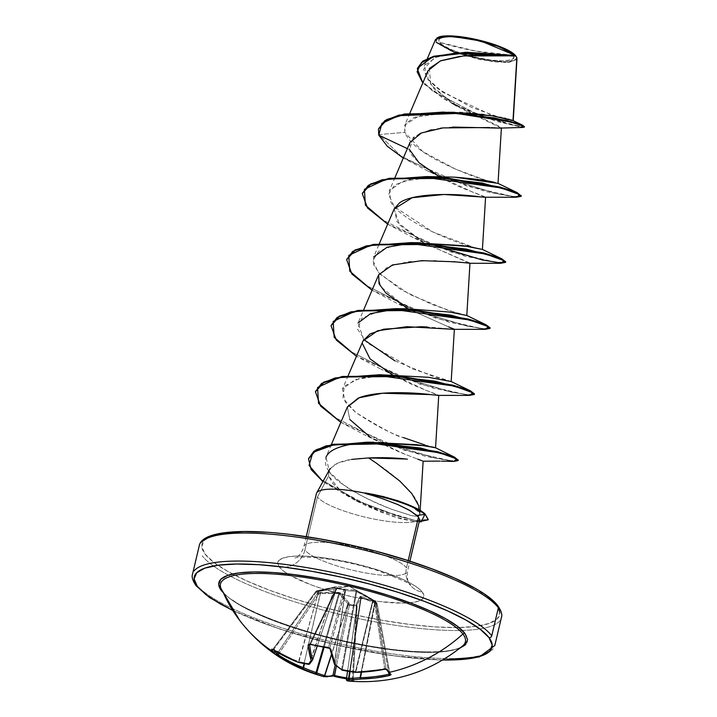 <?xml version="1.0" encoding="UTF-8"?>
<svg xmlns="http://www.w3.org/2000/svg" width="717" height="717" viewBox="0 0 717 717"><rect width="100%" height="100%" fill="white"/><g stroke="black" fill="none" stroke-linecap="round" stroke-linejoin="round"><path stroke-width="0.54" stroke-dasharray="3.58 2.69" d="M274.002 650.31A154.119 48.595 -56.9 0 1 273.204 648.912A1.165 1.084 152.3 0 1 272.487 649.387A1.165 1.084 -27.7 0 0 273.204 648.912A154.119 48.595 123.1 0 0 274.002 650.31M309.61 644.493L310.586 644.054A154.119 121.316 -9.3 0 0 319.522 645.865L319.208 646.304L319.522 645.865A154.119 121.316 -9.3 0 0 328.628 647.218L328.368 647.666L328.628 647.218A154.119 121.316 170.7 0 1 319.522 645.865A154.119 121.316 170.7 0 1 310.586 644.054L336.882 588.603L343.703 589.804L328.628 647.218L329.865 648.051L345.316 590.485L334.31 663.548A154.119 35.492 -85 0 1 329.865 648.051L329.865 648.051A1.165 0.914 -12.4 0 0 329.856 648.41A1.165 0.914 167.6 0 1 329.865 648.051A154.119 35.492 95 0 0 334.31 663.548L345.316 590.485L356.017 591.301L341.642 669.176A153.805 87.797 -92.1 0 1 334.489 663.682L345.531 590.315L334.31 663.548A1.165 1.022 -20.8 0 0 334.355 664.067M357.469 604.117L360.75 597.557A1.165 1.075 30.7 0 0 360.176 596.436A1.165 1.075 -149.3 0 1 360.75 597.557L361.225 597.494A1.165 0.708 105.3 0 0 361.144 596.311A1.165 0.708 -74.7 0 1 361.225 597.494L350.066 671.659L361.225 597.494L374.632 603.033A1.165 0.708 116.1 0 0 374.606 601.814A1.165 0.708 -63.9 0 1 374.632 603.033L374.982 603.391L375.358 602.226L361.556 672.214L374.982 603.391L376.264 604.153L377.142 603.705A1.165 1.093 -31 0 0 376.64 602.979L376.264 604.153L388.623 672.618L376.264 604.153L374.632 603.033L361.144 672.232L374.632 603.033L361.225 597.494L360.75 597.557L349.618 671.596L360.75 597.557L356.914 605.345A1.165 0.995 24.5 0 0 356.152 604.216A1.165 0.995 -155.5 0 1 356.914 605.345L346.401 679.519A154.119 35.492 95 0 0 353.203 678.882A1.165 1.12 -115.9 0 0 354.27 680.128L352.63 679.626L354.27 680.128A155.284 35.76 -85 0 1 349.251 681.15L354.27 680.128A1.165 1.12 64.1 0 1 353.203 678.882L352.397 678.614L356.277 606.412L357.129 606.609L353.203 678.882A154.119 35.492 -85 0 1 346.401 679.519L356.869 605.748L353.203 678.882L352.397 678.614A154.119 147.2 66.5 0 1 346.607 677.852A154.119 147.2 -113.5 0 0 352.397 678.614L356.277 606.412L349.457 605.211L349.421 604.413A1.165 0.95 -8.4 0 0 348.059 605.058L335.18 664.955L348.059 605.058L347.844 603.75L331.362 654.63L347.844 603.75L343.802 598.525L338.756 593.551L323.394 646.985L338.756 593.551L320.66 593.551L320.723 592.35L304.053 663.61L320.149 593.757L319.764 592.457L338.953 592.412L340.441 592.977L349.036 602.961L349.421 604.413L356.331 605.623L356.152 604.216L360.176 596.436L361.144 596.311L376.64 602.979L360.526 596.248L356.152 604.216L356.313 606.421L356.331 605.623L349.421 604.413L349.43 605.211L348.059 605.058L349.421 604.413L349.036 602.961L339.813 592.609L318.267 592.726L317.586 591.686L349.242 586.237L375.896 601.93L349.242 586.237L317.586 591.686L316.806 590.799L336.354 586.82L337.68 587.967L337.115 588.164L356.161 590.485L375.188 601.061L377.142 603.705L389.779 673.747A154.119 22.711 -102.2 0 1 385.979 668.728L375.188 601.061L377.133 603.705L376.264 604.153L376.64 602.979L376.963 603.929M320.66 593.551L318.644 594.034L317.461 593.219L277.873 652.631L317.461 593.219L316.027 591.319L273.204 648.912L273.903 649.136L316.735 591.516L318.742 591.032L298.568 661.576A154.119 141.832 152.5 0 1 273.903 649.136L316.735 591.516L334.749 587.564L309.35 663.655A153.805 115.858 126.5 0 1 298.971 661.63L318.742 591.032L334.749 587.564L336.47 588.72L317.272 645.954L336.372 588.917A1.165 1.111 76.8 0 1 337.169 588.074L336.461 588.774L317.317 645.954L336.47 588.72L312.666 659.846A153.805 16.903 109.9 0 1 309.825 663.592L334.749 587.564A1.165 1.156 -102.9 0 1 335.771 586.802L336.354 586.82M221.006 588.532A125.816 27.605 -166.7 0 0 222.969 591.848A125.816 27.605 -166.7 0 0 341.946 641.034A125.816 27.605 -166.7 0 0 462.483 646.044M352.63 679.626L346.472 678.802A155.284 148.311 -113.5 0 0 352.63 679.626L352.397 678.614L352.63 679.626M334.355 676.409L332.052 676.104L327.328 677.027L323.367 676.543M232.64 610.328L261.75 622.598L287.678 631.534L315.731 639.716L344.841 646.833L373.889 652.613L401.753 656.835L427.368 659.326L442.712 659.99A152.954 33.565 13.3 0 1 296.856 634.366A152.954 33.565 13.3 0 1 197.3 586.381M195.598 583.781A155.284 34.075 -166.7 0 0 347.664 645.65A155.284 34.075 -166.7 0 0 493.188 648.751A155.284 34.075 13.3 0 1 347.664 645.65A155.284 34.075 13.3 0 1 195.598 583.781M512.996 55.245L475.747 51.068L439.584 42.348C441.932 47.259 466.713 56.383 484.029 59.009C502.052 62.585 518.508 60.721 512.996 55.245A38.494 8.452 -166.7 0 0 468.551 38.575A38.494 8.452 -166.7 0 0 439.584 42.348A310.578 292.859 -37.1 0 0 475.747 51.068A310.578 292.859 -37.1 0 0 512.996 55.245L513.802 57.118L513.166 58.66L511.104 59.834L503.119 60.873L491.037 60.076L476.715 57.557L462.331 53.703L450.07 49.106L441.797 44.463L439.584 42.348L438.777 40.475L439.413 38.924L444.863 37.006L455.098 36.89L468.551 38.575L483.186 41.819L496.773 46.13L507.242 50.844L512.996 55.245M516.742 59.556L509.285 62.352L493.475 61.814L455.286 52.78M435.569 39.39L436.268 42.339L436.949 41.882A41.254 9.052 -166.7 0 0 483.867 59.619A41.254 9.052 -166.7 0 0 515.899 56.096M212.465 535.716L204.309 540.358L201.773 546.524L204.963 553.945A152.954 33.565 -166.7 0 0 381.561 620.178A152.954 33.565 -166.7 0 0 496.666 605.202A152.954 33.565 -166.7 0 0 320.078 538.978A152.954 33.565 -166.7 0 0 204.963 553.945L213.765 562.361L227.836 571.44L246.621 580.824L269.422 590.163L295.341 599.098L323.403 607.281L352.513 614.397L381.561 620.178L409.416 624.39L435.031 626.891L457.41 627.572L475.685 626.407L489.164 623.44L497.329 618.789L499.866 612.632M499.812 620.734A155.284 34.075 13.3 0 1 354.288 617.642A155.284 34.075 13.3 0 1 202.221 555.774A155.284 34.075 -166.7 0 0 354.288 617.642A155.284 34.075 -166.7 0 0 499.812 620.734M329.399 469.653L328.601 475.918L317.452 496.935L304.904 550.011A53.273 11.687 13.3 0 0 357.066 571.234A53.273 11.687 13.3 0 0 406.987 572.291A53.273 11.687 13.3 0 1 357.066 571.234A53.273 11.687 13.3 0 1 304.904 550.011A21.743 20.497 142.9 0 1 279.289 567.004A75.007 16.455 -166.7 0 0 365.894 599.484A75.007 16.455 -166.7 0 0 422.34 592.143A21.743 20.497 142.9 0 1 409.846 584.57A21.743 20.497 142.9 0 1 406.494 567.855L408.206 560.595L406.494 567.855A53.273 11.687 13.3 0 0 354.332 546.632A53.273 11.687 13.3 0 0 304.411 545.574A53.273 11.687 13.3 0 1 354.332 546.632A53.273 11.687 13.3 0 1 406.494 567.855A21.743 20.497 -37.1 0 0 409.846 584.57A21.743 20.497 -37.1 0 0 422.34 592.143A75.007 16.455 -166.7 0 0 335.744 559.663A75.007 16.455 -166.7 0 0 279.289 567.004A21.743 20.497 -37.1 0 0 304.904 550.011L317.452 496.935A53.273 11.687 -166.7 0 0 362.184 516.41A53.273 11.687 -166.7 0 0 415.17 521.519L419.669 519.879M398.491 500.968L410.814 506.103L418.952 512.063L418.88 509.67L419.848 514.896L418.755 505.79L419.848 514.896C419.364 516.33 416.586 516.572 411.504 515.64L391.885 509.348C368.717 499.991 352.486 491.728 343.183 484.567L329.712 472.306L325.957 457.15M419.956 512.081L419.848 514.896L418.952 512.063L417.375 510.45L425.011 513.892L403.187 502.689M351.563 459.4L338.074 462.94L330.098 468.559M419.705 519.511L418.504 517.065M513.112 56.007L515.245 56.051M511.015 55.908L509.886 55.845M428.013 70.723L427.959 79.336L434.242 88.98L460.341 108.124L501.04 128.02M497.795 128.065L496.702 128.002M491.414 127.662L489.603 127.536M410.007 142.378L409.559 149.683C409.425 154.065 416.514 161.37 430.818 171.596C444.146 179.653 455.976 185.649 466.31 189.575L485.454 196.996L480.103 196.754M479.637 196.7L477.845 196.494M394.26 208.737L397.03 221.822L424.24 243.063L468.999 262.646M469.232 262.745L469.967 263.273M408.063 308.794L448.663 326.925L407.955 308.74L380.503 286.504L378.397 275.453L387.879 266.724L408.161 261.696L434.323 260.603L469.671 263.282L423.568 242.687L399.566 224.959L394.171 208.943M454.354 329.327L427.269 326.979M392.459 374.848L411.827 384.473L438.544 395.39M347.413 406.897L349.627 419.167L369.461 436.51C381.659 443.877 393.463 449.774 404.881 454.211L417.751 459.149L404.881 454.211L376.73 440.838L369.461 436.51M422.25 460.825L423.138 461.219M405.571 458.997L407.39 459.185M419.678 519.807L415.17 521.519L393.23 516.563L363.161 504.311L339.975 490.177L328.601 475.918L332.625 483.33L341.041 491.145L352.836 498.862L366.71 506.005L381.238 512.171L401.144 518.956L415.17 521.519A53.273 11.687 13.3 0 1 362.184 516.41A53.273 11.687 13.3 0 1 317.452 496.935L328.601 475.918C328.054 464.652 341.391 458.665 368.628 457.939C389.197 471.284 414.05 490.123 418.755 505.79M370.752 442.326L360.714 442.998L370.761 442.326M435.094 447.65L424.679 444.89L403.528 437.63C398.007 437.074 382.027 428.649 355.587 412.356L345.227 402.094L342.457 389.035L355.067 379.625L385.343 374.973L359.826 378.182L344.321 386.105L342.905 398.096L355.587 412.356C374.857 425.181 390.837 433.597 403.528 437.63M451.181 381.534L435.183 377.259L394.897 360.848M363.707 339.526L358.07 322.982L363.779 309.619M395.139 309.215L400.946 308.919M466.794 315.48L447.928 310.264L409.649 294.364L379.956 274.154L373.665 264.824L373.682 256.928L379.392 243.565M410.769 243.162L416.586 242.866L394.126 245.348L378.549 251.335L372.912 260.594L378.182 272.191L400.911 289.614L431.939 304.411L457.67 313.302L466.74 315.453L448.322 311.832L407.489 308.803M436.321 176.714L412.06 178.838L394.861 184.816L388.533 194.45L394.287 206.693L432.916 232.048L473.955 247.437C454.211 242.516 401.036 220.899 390.935 202.212L389.295 190.874L402.721 181.186L435.793 176.723M489.729 181.428L484.934 180.012C471.356 176.113 455.465 169.562 437.262 160.366C419.463 150.946 408.636 141.616 404.773 132.376L404.773 125.143L419.176 115.661L447.596 112.282M454.748 112.309L459.328 112.444M462.456 112.587L466.301 112.82M469.94 113.089L474.511 113.492M477.074 113.761L481.197 114.227M484.047 114.586L488.519 115.213M490.455 115.509L494.192 116.118M496.343 116.504L499.937 117.185M501.255 117.454L504.418 118.135M505.817 118.457L508.434 119.112M509.088 119.291L510.907 119.82M511.624 120.062L512.987 120.599L511.23 120.608L502.716 118.52L471.401 107.299L437.863 88.774L427.224 78.646L423.577 69.244L434.708 57.485L462.976 52.466L515.254 55.415L461.811 52.529L437.424 56.509L424.527 65.381L426.839 78.126L442.998 92.385L491.557 115.043L508.514 120.035L512.987 120.599M437.639 37.562L436.985 37.947L436.268 42.339L452.033 51.552L480.112 59.654L506.202 62.531L516.984 58.704M487.856 54.958L485.275 54.949M475.971 55.092L472.772 55.236M463.756 55.908L460.314 56.302M429.259 68.509L430.899 84.884L452.122 103.212M452.364 103.642L422.797 82.939L444.576 99.403L475.855 114.182L522.881 127.438L495.68 121.182L452.364 103.642L499.919 126.721L500.502 128.092L499.346 128.11M452.768 127.052L443.214 127.886M440.337 128.253L431.517 129.84M429.107 130.431L421.533 132.914M419.732 133.712L414.032 137.234M413.162 138.005L409.559 149.683L407.337 148.634L409.559 149.683M378.513 128.827L378.899 134.59L378.576 128.549M524.45 126.542L520.515 126.694L509.975 124.606L476.016 113.644L432.745 91.104L420.368 79.13L417.402 68.527M417.464 68.249L420.198 78.879L432.503 90.925L476.016 113.644L508.344 124.193L524.172 126.766M497.974 183.346L486.619 180.532L455.976 169.329L422.698 151.556L404.773 132.376L378.899 134.59L400.946 155.983L442.577 176.714L400.946 155.983L378.899 134.59L404.773 132.376L405.544 123.709L414.507 117.256L450.67 112.264M487.874 596.786L473.803 587.716M378.235 551.875L349.125 544.759M292.213 534.757L266.607 532.256M498.369 607.801L496.666 605.202M279.289 567.004L277.73 563.365L278.967 560.344L282.973 558.068L289.587 556.607L298.55 556.042L309.52 556.374L322.076 557.593L349.986 562.495L378.02 570.006L401.914 578.96L411.128 583.566L418.029 588.021L422.34 592.143L423.908 595.782L422.672 598.803L418.665 601.088L412.051 602.54L403.088 603.114L379.553 601.554L351.653 596.652L323.618 589.15L310.9 584.767L290.51 575.581L283.609 571.135L279.289 567.004M423.093 461.148L417.751 459.149M349.878 419.544L347.315 407.131M430.245 394.574L438.445 395.39L436.348 394.198L426.212 390.415L381.023 369.201L433.525 388.264L469.429 395.399L420.27 384.276L356.448 356.259L381.023 369.201M454.058 329.336L448.663 326.925M485.292 197.229L471.938 191.824L427.87 171.04L441.036 176.696L486.314 191.708L516.276 197.238M516.249 197.238L467.117 186.115L403.295 158.099L427.87 171.04M387.682 224.152L412.257 237.094L464.759 256.157L500.663 263.291L451.504 252.169L387.682 224.152M485.024 329.345L435.882 318.223L372.06 290.206L396.635 303.148L449.147 322.211L485.042 329.345M340.835 422.313L365.41 435.255L381.776 442.183L425.226 456.272L453.816 461.443L404.657 450.33L340.835 422.313M419.239 521.68L372.643 507.824L322.892 481.546L354.368 499.973L391.724 514.672L421.184 521.833M442.577 176.714L495.94 193.465L513.632 196.503L521.187 196.019L513.632 196.503L495.94 193.465L442.577 176.714M362.345 193.339L365.975 205.304L380.548 218.802L431.607 244.587L380.548 218.802L365.975 205.304L362.345 193.339M346.786 259.115L350.066 270.945L364.191 284.317L414.516 310.067L467.143 326.101L483.823 328.718L490.105 327.866L483.858 328.727L467.278 326.127L414.883 310.21L364.559 284.586L350.263 271.232L346.732 259.384M331.173 325.159L334.445 336.999L348.579 350.371L398.903 376.12L451.531 392.154L468.21 394.771L474.493 393.92L468.246 394.771L451.656 392.181L399.27 376.255L348.946 350.64L334.651 337.286L331.111 325.437M315.561 391.213L318.841 403.053L332.993 416.443L383.371 442.201L435.04 458.011L451.827 460.771L458.253 460.036M428.237 519.52L415.717 520.614L399.297 516.455L357.926 501.004L321.126 479.485L310.936 468.497L308.588 458.602L310.954 468.533L321.216 479.556L358.195 501.129L399.647 516.563L416.066 520.667L428.327 519.26M405.096 308.821L379.203 311.259L361.888 318.178L357.559 329.193L367.05 342.825L412.589 368.95L451.127 381.507L431.795 377.751L389.483 374.874M424.679 444.89L431.509 446.781M433.964 447.354L434.529 447.507M360.714 442.998C310.327 447.551 322.847 471.714 343.183 484.567C358.285 494.703 374.525 502.967 391.885 509.348L411.504 515.64C416.604 516.572 419.382 516.33 419.848 514.896M458.109 460.287L450.688 460.664L433.767 457.733L383.371 442.201L333.235 416.622L319.011 403.304L315.498 391.491M373.736 495.877L381.901 498.485M373.638 494.434L365.15 492.92M437.325 37.759L436.088 39.883L436.949 41.882L443.115 46.596L461.327 54.062L476.742 58.185L492.095 60.882L505.037 61.743L509.966 61.429L513.605 60.622L515.81 59.368L516.491 57.71L515.631 55.711M222.62 592.117L228.732 597.637L240.473 605.22L256.157 613.053L275.194 620.85L296.838 628.307L320.257 635.137L344.563 641.079L368.816 645.909L392.074 649.432L413.458 651.511L432.136 652.085L447.399 651.108L459.83 648.195M239.774 620.528A155.284 146.429 -37.1 0 1 222.969 591.848A125.816 27.605 -166.7 0 0 334.364 639.268A125.816 27.605 -166.7 0 0 458.208 648.446M464.921 633.407A127.698 28.026 13.3 0 1 368.816 645.909A127.698 28.026 13.3 0 1 221.383 590.62M318.644 594.034L279.119 653.348L318.644 594.034L318.267 592.726L319.764 592.457L320.149 593.757L318.644 594.034L317.461 593.219L318.267 592.726L318.644 594.034M356.914 605.345L356.869 605.748A1.165 0.932 -13.7 0 0 356.116 604.727A1.165 0.932 166.3 0 1 356.869 605.748L357.093 606.645A1.165 0.932 -13.7 0 0 356.331 605.623A1.165 0.932 166.3 0 1 357.093 606.645L356.313 606.421L356.331 605.623L356.277 606.412L349.43 605.211L349.421 604.413L349.457 605.211L348.059 605.058L347.924 604.18A1.165 0.95 171.6 0 1 349.287 603.526A1.165 0.95 -8.4 0 0 347.924 604.18L331.46 654.997L347.844 603.75A1.165 0.798 143.3 0 1 349.036 602.961A1.165 0.798 -36.7 0 0 347.844 603.75L339.482 593.819A1.165 0.86 132.7 0 1 340.441 592.977A1.165 0.86 -47.3 0 0 339.482 593.819L324.165 647.101L339.482 593.819L338.756 593.551L338.953 592.412L338.756 593.551L323.25 593.425M349.457 605.211L336.398 665.959L349.457 605.211M310.586 644.054L336.882 588.603L343.703 589.804L344.949 590.611A1.165 0.681 -165.3 0 0 343.703 589.804L328.628 647.218L329.865 648.051L344.949 590.611L356.017 591.301L356.743 591.579L342.368 669.454L341.642 669.176L356.017 591.301L372.723 600.514L355.489 671.56L372.723 600.514L374.364 601.644L384.644 668.594A154.119 141.832 152.5 0 1 355.928 671.65L373.1 600.909L374.364 601.644L384.644 668.594L385.979 668.728L375.69 601.787L374.364 601.644L375.69 601.787L377.133 603.705L389.797 673.792L388.919 674.24L389.779 673.747A1.165 1.12 -42.7 0 0 390.057 674.303L376.981 603.302A1.165 1.075 146.5 0 1 377.133 603.705L377.142 603.705A1.165 1.075 -33.5 0 0 376.64 602.979A1.165 1.075 146.5 0 1 376.981 603.302L375.439 601.267A1.165 1.111 138.1 0 1 375.699 601.805A1.165 1.102 -43.8 0 0 375.188 601.061A1.165 1.111 138.1 0 1 375.439 601.267L374.364 601.644L375.188 601.061L373.889 600.299L373.1 600.909L355.489 671.56A153.805 145.219 -143 0 1 342.368 669.454L356.743 591.579L370.483 599.125M336.47 588.72L336.47 588.72A1.165 1.156 -34.8 0 1 337.68 587.967A1.165 1.156 145.2 0 0 336.47 588.72L309.636 644.431L335.915 589.024A1.165 1.111 76.7 0 1 337.115 588.164L337.68 587.967L335.771 586.802L334.803 586.927L316.806 590.799L318.267 592.726A1.165 1.093 -28.7 0 0 317.461 593.219L316.027 591.319L273.204 648.912L273.903 649.136A154.119 141.832 -27.5 0 0 298.568 661.576L298.971 661.63A153.805 115.858 -53.5 0 0 309.35 663.655L309.825 663.592A153.805 16.903 -70.1 0 0 312.666 659.846L312.684 659.792M376.64 602.979L375.188 601.061L373.109 599.833L372.723 600.514L373.109 599.833L363.268 593.981L356.985 590.826L356.743 591.579L356.985 590.826L355.498 590.261A1.165 0.941 104.9 0 1 356.017 591.301A1.165 0.941 -75.1 0 0 355.498 590.261L344.796 589.213A1.165 0.959 90.4 0 1 345.531 590.315A1.165 0.959 -89.6 0 0 344.796 589.213L344.402 589.249A1.165 1.129 71.5 0 1 345.316 590.485A1.165 1.129 -108.5 0 0 344.402 589.249L344.026 589.374A1.165 1.129 71.5 0 1 344.949 590.611L344.026 589.374L343.703 589.804L344.026 589.374L337.115 588.164L336.882 588.603A1.165 0.627 -154.6 0 0 335.95 588.8A1.165 0.627 -154.6 0 0 335.915 589.024L337.187 588.074A1.165 1.111 76.8 0 1 337.573 588.057A1.165 1.111 -103.2 0 0 336.372 588.917L336.156 588.621M316.735 591.516L316.027 591.319A1.165 1.102 133.6 0 1 316.806 590.799L316.027 591.319L316.735 591.516L316.806 590.799M347.153 680.711A1.165 1.129 108 0 1 346.401 679.519L346.374 679.447M318.258 591.265L318.285 590.521L318.258 591.265M318.742 591.032A1.165 0.556 -105.2 0 1 319.056 590.36A1.165 0.556 -105.2 0 1 319.217 590.369A1.165 0.556 74.8 0 0 319.056 590.36A1.165 0.556 74.8 0 0 318.742 591.032M334.274 587.626A1.165 0.627 -96.6 0 1 334.758 586.927A1.165 0.627 -96.6 0 1 334.803 586.927A1.165 0.627 83.4 0 0 334.758 586.927A1.165 0.627 83.4 0 0 334.274 587.626M347.539 671.255L356.976 606.528M372.723 600.514L373.1 600.909L373.889 600.299L349.242 586.237L335.771 586.802A1.165 1.156 77.1 0 0 334.749 587.564M337.115 588.164L335.915 589.024M308.785 664.327A1.165 0.708 98 0 0 309.35 663.655A1.165 0.708 -82 0 1 308.588 664.354M298.308 662.302A1.165 0.735 104.1 0 0 298.971 661.63L297.94 662.257M273.141 649.745L273.903 649.136L273.069 649.719M273.204 648.912L273.903 649.136L273.204 648.912M334.31 663.548L334.489 663.682A1.165 0.842 -49.3 0 0 334.552 664.363M334.678 664.525A1.165 0.842 130.7 0 1 334.489 663.682A153.805 87.797 87.9 0 0 341.642 669.176A1.165 0.878 -55.7 0 0 341.928 670.099A1.165 0.878 124.3 0 1 341.642 669.176L342.314 670.135M342.359 670.287L342.368 669.454A153.805 145.219 37 0 0 355.489 671.56L355.524 672.331L355.928 671.65A154.119 141.832 -27.5 0 0 384.644 668.594L384.662 669.337M323.788 676.669A155.284 41.703 105 0 0 331.63 676.158A1.165 1.102 -109.2 0 0 332.258 676.131A1.165 1.102 70.8 0 1 331.63 676.158L332.321 676.104M384.697 669.248L384.644 668.594L385.979 668.728A1.165 1.075 -33.1 0 0 386.284 669.311A1.165 1.075 146.9 0 1 385.979 668.728A154.119 22.711 77.8 0 0 389.779 673.747M353.203 678.882L352.397 678.614L353.203 678.882M346.401 679.411L346.571 680.245M221.096 588.738L222.718 591.426C232.577 607.344 302.897 634.742 367.238 645.569C415.197 654.684 456.218 653.187 462.707 645.856M232.756 610.499L279.334 628.89L335.395 644.726L392.629 655.67L442.541 660.088M515.881 56.06L516.213 56.571M306.231 536.639L303.856 546.677C301.31 554.725 297.421 556.5 297.68 556.419L295.037 557.943C294.194 558.283 296.605 556.329 315.901 557.647C335.027 559.385 355.166 563.535 376.3 570.078C401.448 579.632 412.804 584.678 410.384 585.206L409.891 584.624C407.91 583.477 407.131 578.995 407.543 571.189L409.909 561.151M409.882 113.187L404.773 125.143M395.004 177.511L389.295 190.874M348.157 375.672L342.457 389.035M331.317 444.612L325.903 457.276M420.153 510.405L419.938 513.856M424.267 65.839L427.377 58.552M414.345 521.492L419.23 521.734M359.54 502.5L354.368 499.973M376.73 440.838L365.41 435.255M407.955 308.74L396.635 303.148M423.568 242.687L412.257 237.094M439.96 461.094L441.457 461.13M490.105 327.866L489.971 328.413M474.493 393.92L474.358 394.467M335.941 588.809L309.699 644.162M335.977 586.775L316.009 591.229L273.186 648.831L272.2 649.252M357.129 606.618L353.239 678.847L353.786 679.85L346.463 678.82M336.73 588.182L335.941 588.818"/><path stroke-width="1.08" d="M323.806 676.669L323.367 676.543A154.971 94.384 -80.1 0 1 315.516 673.729A154.971 152.246 -121.6 0 1 302.933 668.88L290.026 663.037L275.418 654.289A155.284 48.962 -56.9 0 1 273.338 651.995A155.284 48.962 -56.9 0 1 271.591 649.235A1.165 1.084 -27.7 0 0 272.487 649.387A1.165 1.084 152.3 0 1 271.591 649.235A155.284 48.962 123.1 0 0 273.338 651.995A1.165 1.102 -37.1 0 0 274.934 651.663A154.119 48.595 -56.9 0 1 274.002 650.31A154.119 48.595 123.1 0 0 274.934 651.663A154.119 48.595 123.1 0 0 277.004 653.94L277.873 652.631L277.004 653.94A154.119 48.595 -56.9 0 1 274.934 651.663A1.165 1.102 142.9 0 1 273.338 651.995A155.284 146.429 142.9 0 1 239.774 620.528A155.284 146.429 142.9 0 1 222.969 591.848M328.252 647.415A155.284 122.24 170.7 0 1 319.074 646.053L319.074 646.053A155.284 122.24 -9.3 0 0 328.252 647.415L330.752 649.073L335.233 664.677A154.971 88.46 87.9 0 0 342.439 670.225A154.971 146.322 37 0 0 355.659 672.34L370.16 671.453L385.486 669.149L387.288 669.561A155.284 22.881 77.8 0 0 389.241 672.367A155.284 22.881 77.8 0 0 391.115 674.616L389.367 675.566L375.099 677.986L360.732 679.035A154.971 122.661 111.6 0 1 349.627 679.716A154.971 22.962 100.1 0 1 347.413 680.774L349.251 681.15A155.284 35.76 -85 0 1 347.413 680.774A1.165 1.129 108 0 1 347.153 680.711L346.401 679.411A153.805 22.792 -79.9 0 0 348.596 678.372L349.618 671.596L348.596 678.372L349.071 678.309A153.805 121.747 -68.4 0 0 360.086 677.628L361.144 672.232L360.49 677.682A154.119 147.72 -50.4 0 0 388.919 674.24L388.623 672.618L389.367 675.566L391.115 674.616A155.284 22.881 -102.2 0 1 389.241 672.367A155.284 146.429 -37.1 0 0 462.904 634.007A155.284 146.429 142.9 0 1 389.241 672.367A155.284 22.881 -102.2 0 1 387.288 669.561L384.599 669.266A155.284 142.898 152.5 0 1 355.659 672.34A154.971 146.322 -143 0 1 342.439 670.225A154.971 88.46 -92.1 0 1 335.233 664.677A155.284 35.76 -85 0 1 330.752 649.073L328.252 647.415M462.483 646.044A125.816 27.605 -166.7 0 0 462.904 634.007A125.816 27.605 -166.7 0 0 326.352 581.137A125.816 27.605 -166.7 0 0 220.576 587.268M346.472 678.802L334.454 676.436A155.284 148.311 -113.5 0 0 346.472 678.802M464.921 633.407A2.33 2.196 -37.1 0 0 462.904 634.007A2.33 2.196 142.9 0 1 464.921 633.407L457.571 626.38L445.831 618.807L430.137 610.974L411.11 603.176L389.465 595.71L366.037 588.881L341.74 582.939L317.488 578.117L294.221 574.595L272.845 572.507L254.159 571.942L238.904 572.919L227.648 575.393L220.827 579.273L218.712 584.418L221.383 590.62A127.698 28.026 13.3 0 1 317.488 578.117A127.698 28.026 13.3 0 1 464.921 633.407L467.583 639.609L465.467 644.753L459.83 648.195M489.003 637.637A152.954 33.565 13.3 0 1 442.721 659.99L468.022 658.842L481.501 655.876L489.666 651.224L492.194 645.067L489.003 637.637A2.33 2.196 -37.1 0 0 491.745 635.818A2.33 2.196 142.9 0 1 489.003 637.637A152.954 33.565 13.3 0 0 312.415 571.413A152.954 33.565 13.3 0 0 197.3 586.381A2.33 2.196 142.9 0 1 195.956 585.574A2.33 2.196 -37.1 0 0 197.3 586.381L194.101 578.96L196.637 572.802L204.802 568.151L218.282 565.184L236.565 564.019L258.936 564.691L284.55 567.192L312.415 571.413L341.453 577.194L370.564 584.31L398.625 592.493L424.545 601.42L447.345 610.767L466.14 620.151L480.202 629.221L489.003 637.637M524.172 126.766L522.801 125.314L494.461 117.92L443.124 112.094L491.817 115.724L512.987 120.599L516.849 57.781L515.631 55.711L516.849 57.781L516.742 59.556M455.286 52.78L436.268 42.339M515.899 56.132L516.213 56.58M487.874 596.786L496.666 605.202A2.33 2.196 142.9 0 1 498.369 607.801L491.745 635.818L498.369 607.801A155.284 34.075 -166.7 0 0 346.302 545.933A155.284 34.075 -166.7 0 0 200.787 542.841A155.284 34.075 13.3 0 1 346.302 545.933A155.284 34.075 13.3 0 1 498.369 607.801A2.33 2.196 -37.1 0 0 498.01 606.017C501.335 610.992 502.474 614.827 501.416 617.507L494.793 645.524L479.279 656.942L442.541 660.088M418.755 505.79L418.88 509.67L418.755 505.79L411.818 493.592L399.736 480.99L376.434 463.2L368.628 457.939L351.563 459.4M330.098 468.559L316.663 492.938M317.783 491.719A53.273 11.687 13.3 0 1 365.482 493.26L382.672 496.406L398.491 500.968M409.909 561.151L419.705 519.511M419.23 521.734L421.184 521.833L424.876 514.439L416.882 515.406L418.504 517.065L408.206 560.595L418.504 517.065L410.241 510.737L398.087 504.678L382.555 498.7L365.482 493.26A53.273 11.687 -166.7 0 0 317.013 492.427M194.164 570.849A155.284 34.075 13.3 0 1 339.679 573.95A155.284 34.075 13.3 0 1 491.745 635.818A155.284 34.075 -166.7 0 0 339.679 573.95A155.284 34.075 -166.7 0 0 194.164 570.849M515.837 56.043L467.072 52.852L433.875 56.724L422.618 61.716L417.33 68.796L422.797 82.939L417.097 71.7L421.363 62.684L434.385 56.58L453.368 53.47L515.837 56.043L515.227 55.469L466.624 52.305L433.785 56.231L422.672 61.214L417.464 68.249L433.265 56.383L465.261 52.332L515.227 55.469L515.837 56.043M515.245 56.051L511.015 55.908M509.886 55.845L463.523 55.935L440.328 60.918L428.013 70.723L409.882 113.187M500.538 128.092L497.795 128.065M496.702 128.002L491.414 127.662M489.603 127.536L442.963 127.913L421.39 132.977L410.007 142.378L395.004 177.511M480.103 196.754L479.637 196.7M477.845 196.494L470.97 195.795C450.769 193.572 412.849 193.258 399.584 202.821L394.26 208.737L379.392 243.565M400.946 308.919L407.39 308.803L450.088 312.101L466.794 315.498L469.976 263.193L454.587 261.777L421.748 260.665L392.414 264.967L378.648 274.79L379.06 283.807L385.889 293.038L408.063 308.794M448.663 326.925L454.363 329.246L451.181 381.552L428.443 377.294L379.723 374.722L435.201 381.184L470.495 390.882L474.493 393.92L469.268 390.344L453.189 385.217L398.957 375.986L342.421 376.47L323.797 382.107L315.435 391.769L323.663 382.654L342.296 377.017L398.822 376.542L453.054 385.773L469.133 390.89L474.358 394.467L469.411 395.39L473.023 392.844L454.327 386.105L375.825 375.161L338.621 377.689L317.568 387.485L318.536 403.357L340.835 422.313L320.651 406.127L315.435 391.769M427.269 326.979L421.282 326.719L383.756 329.184L370.115 333.862L363.035 340.844L348.157 375.672M392.342 374.794L370.008 358.823L362.336 343.407L370.044 358.85L392.459 374.848M438.544 395.39L430.245 394.574C414.569 392.566 376.3 390.389 358.168 398.177L347.413 406.897L331.317 444.612M417.751 459.149L422.25 460.825M407.39 459.185C395.972 457.787 383.048 457.365 368.628 457.939L405.571 458.997M325.957 457.15C327.033 455.689 328.942 446.332 360.714 442.998M370.761 442.326L423.899 445.687L435.56 447.775L438.741 395.3M394.897 360.848L363.707 339.526M358.07 322.982L370.581 313.607L395.139 309.215M373.682 256.928L387.099 247.24L410.769 243.162M416.586 242.866L468.192 246.442L482.407 249.444L463.03 245.653L416.559 242.866M435.793 176.723L454.605 177.162C474.6 178.82 488.134 180.63 495.223 182.584L489.729 181.428M447.596 112.282L454.748 112.309M459.328 112.444L462.456 112.587M466.301 112.82L469.94 113.089M474.511 113.492L477.074 113.761M481.197 114.227L484.047 114.586M488.519 115.213L490.455 115.509M494.192 116.118L496.343 116.504M499.937 117.185L501.255 117.454M504.418 118.135L505.817 118.457M508.434 119.112L509.088 119.291M510.907 119.82L511.624 120.062M513.22 120.779L516.984 58.704L513.238 116.629M437.029 37.92L451.952 36.307L480.955 41.03L515.254 55.415L499.023 46.623L472.243 39.059L447.256 36.2L435.569 39.39L427.377 58.552M513.112 56.007L487.856 54.958M485.275 54.949L475.971 55.092M472.772 55.236L463.756 55.908M460.314 56.302L440.964 60.676L429.259 68.509M452.122 103.212L456.63 105.973M499.346 128.11L452.768 127.052M443.214 127.886L440.337 128.253M431.517 129.84L429.107 130.431M421.533 132.914L419.732 133.712M414.032 137.234L413.162 138.005M407.337 148.634L378.764 135.137L381.928 123.351L398.661 115.697L456.747 113.465L510.065 121.89L522.648 125.851L522.89 127.438L524.315 127.097L519.735 124.704L505.7 120.832L457.052 113.483L404.379 114.532L386.499 120.097L378.442 129.096L378.764 135.137L387.341 146.313L403.295 158.099L387.341 146.313L378.764 135.137L407.337 148.634M378.442 129.096L386.624 119.551L404.513 113.985L457.177 112.936L505.826 120.286L519.861 124.149L524.45 126.542L524.315 127.097M443.124 112.094L398.993 115.096L384.805 120.644L378.513 128.827M473.803 587.716L455.008 578.323L432.217 568.984L406.288 560.058L378.235 551.875M349.125 544.759L320.078 538.978L292.213 534.757M266.607 532.256L244.228 531.584L225.954 532.749L212.465 535.716M499.866 612.632L498.369 607.801M418.504 517.065L419.678 519.807M369.461 436.51L349.878 419.544M347.315 407.131L359.244 397.747L382.457 393.239L430.245 394.574M362.981 340.96L377.617 330.752L406.889 326.692L454.058 329.336L485.042 329.345L488.636 326.791L469.94 320.051L391.437 309.108L354.234 311.635L333.181 321.431L334.149 337.304L356.448 356.259L336.273 340.073L331.048 325.715L339.275 316.6L357.908 310.963L414.435 310.488L468.667 319.719L484.746 324.837L489.971 328.413L485.024 329.345M394.171 208.943L412.185 197.722L443.948 194.486L485.292 197.229L516.276 197.238L519.87 194.683L501.165 187.944L422.672 177L385.459 179.528L364.406 189.324L365.383 205.205L387.682 224.152L367.498 207.966L362.273 193.608L370.501 184.493L389.134 178.865L445.66 178.381L499.892 187.612L515.971 192.73L521.205 196.306L516.249 197.238M439.18 176.633L419.006 162.714L409.559 149.683M500.663 263.291L504.257 260.737L485.552 253.997L407.05 243.054L369.847 245.581L348.794 255.377L349.771 271.25L372.06 290.206L351.886 274.019L346.661 259.662L354.888 250.547L373.521 244.918L430.048 244.434L484.28 253.666L500.358 258.783L505.584 262.359L500.636 263.291L469.671 263.282M453.816 461.443L456.684 458.925L439.378 452.777L368.762 442.819L334.463 444.567L312.908 452.391L309.054 465.458L322.892 481.546L311.151 469.599L308.516 458.88L315.991 450.303L333.002 444.818L385.585 443.805L437.316 452.239L452.974 457.114L458.118 460.583L453.798 461.443L441.457 461.13M521.187 196.019L516.106 192.183L500.027 187.056L445.795 177.834L389.259 178.309L370.635 183.946L362.345 193.339L368.368 185.318L382.143 179.752L426.561 176.561L482.048 183.023L517.342 192.721L521.187 196.019M431.607 244.587L482.084 259.904L498.539 262.601L505.575 262.072L498.539 262.601L482.084 259.904L431.607 244.587M346.732 259.384L352.755 251.371L366.539 245.806L410.958 242.615L466.435 249.077L501.721 258.774L505.718 261.813L500.493 258.237L484.414 253.11L430.182 243.879L373.647 244.363L355.023 250L346.661 259.662M331.111 325.437L337.142 317.425L350.918 311.85L395.336 308.668L450.814 315.13L486.108 324.828L490.105 327.866L484.88 324.29L468.801 319.164L414.569 309.932L358.034 310.416L339.41 316.054L331.048 325.715M458.118 460.583L458.253 460.036L453.099 456.568L437.451 451.692L385.719 443.258L333.136 444.262L316.125 449.747L308.588 458.602L313.956 451.136L326.28 445.786L366.701 442.21L420.323 447.964L454.766 457.285L458.109 460.287M428.192 519.807L425.011 513.892L428.192 519.807L419.239 521.68M517.342 192.721L497.974 183.346L454.605 177.162L426.561 176.561M407.489 308.803L395.336 308.668M403.528 437.63L424.679 444.89M431.509 446.781L433.964 447.354M434.529 447.507L435.094 447.65M454.766 457.285L435.551 447.775L430.783 446.834L417.097 444.719L370.752 442.326M381.901 498.485L396.976 504.194L409.057 510.056L416.882 515.406L424.876 514.439L425.011 513.892L428.237 519.52M315.498 391.491L321.53 383.478L335.305 377.904L379.723 374.722M365.15 492.92A51.507 11.302 13.3 0 1 406.602 504.024A51.507 11.302 13.3 0 1 425.011 513.892A51.507 11.302 -166.7 0 0 365.15 492.92L365.41 493.529A51.507 11.302 13.3 0 1 424.876 514.439A51.507 11.302 -166.7 0 0 365.41 493.529L373.736 495.877M406.871 504.123L397.281 500.556L373.638 494.434M515.899 56.087L515.631 55.711A41.254 9.052 -166.7 0 0 480.489 40.502A41.254 9.052 -166.7 0 0 439.53 36.782M515.631 55.711L509.464 50.988L504.392 48.46L491.253 43.531L475.828 39.399L453.574 36.029L442.613 36.164L438.974 36.961L436.77 38.216M232.64 610.328L220.164 603.875L206.102 594.796L197.3 586.381M221.383 590.62L222.62 592.117M239.774 620.528A155.284 146.429 -37.1 0 0 273.338 651.995A155.284 48.962 123.1 0 0 275.418 654.289A1.165 1.102 -47.6 0 0 277.004 653.94A1.165 1.102 132.4 0 1 275.418 654.289L277.784 655.956L278.169 654.773A154.119 147.72 -50.4 0 0 303.13 667.599L304.053 663.61L303.569 667.697A153.805 151.108 58.4 0 0 316.054 672.51L323.394 646.985L316.054 672.51L316.78 672.779A153.805 93.676 99.9 0 0 324.577 675.575L331.362 654.63L324.747 675.71A154.119 41.389 105 0 0 332.948 675.324L335.18 664.955L332.948 675.324A154.119 41.389 -75 0 1 324.747 675.71L331.46 654.997L324.577 675.575A153.805 93.676 -80.1 0 1 316.78 672.779L324.165 647.101L316.78 672.779L316.054 672.51A153.805 151.108 -121.6 0 1 303.569 667.697L304.492 663.691L303.13 667.599A154.119 147.72 129.6 0 1 278.169 654.773L277.004 653.94L278.169 654.773L277.784 655.956A155.284 148.84 -50.4 0 0 302.933 668.88L303.569 667.697L302.933 668.88A154.971 152.246 58.4 0 0 315.516 673.729L316.054 672.51L315.516 673.729L316.78 672.779A1.165 0.914 113.8 0 1 315.516 673.729A154.971 94.384 99.9 0 0 323.367 676.543A1.165 0.923 -74.3 0 0 324.577 675.575L323.367 676.543L324.747 675.71A1.165 1.12 107 0 1 323.367 676.543A155.284 41.703 105 0 0 323.788 676.669L332.249 676.131A1.165 1.102 -109.2 0 0 332.948 675.324A1.165 1.102 70.8 0 1 332.258 676.131M309.825 663.592A1.165 1.111 -140.3 0 1 308.328 664.229A154.971 116.737 126.5 0 1 297.869 662.185A155.284 142.898 152.5 0 1 273.016 649.656L285.088 656.512L297.869 662.185A154.971 116.737 -53.5 0 0 308.328 664.229A154.971 17.038 -70.1 0 0 311.187 660.456L308.113 645.094L308.615 644.278L310.076 644.224A155.284 122.24 -9.3 0 0 319.074 646.053A155.284 122.24 170.7 0 1 310.076 644.224L308.113 645.094A155.284 41.703 105 0 0 311.187 660.456A154.971 17.038 109.9 0 1 308.328 664.229A1.165 0.708 98 0 0 308.588 664.354A1.165 0.708 98 0 0 308.785 664.327M462.904 634.007A125.816 27.605 -166.7 0 0 323.842 580.662A125.816 27.605 -166.7 0 0 221.006 588.532M279.119 653.348L278.169 654.773L279.119 653.348M336.398 665.959L334.355 675.441A154.119 147.2 -113.5 0 0 346.607 677.852A154.119 147.2 66.5 0 1 334.355 675.441L332.948 675.324L334.355 675.441L334.4 676.436L336.398 665.959M347.557 671.255L346.401 679.411L347.557 671.255M350.066 671.659L349.071 678.309L350.066 671.659M361.556 672.214L360.49 677.682L361.556 672.214M309.61 644.493A1.165 0.932 173.3 0 1 308.113 645.094A1.165 0.932 -6.7 0 0 309.61 644.493L309.61 644.493A154.119 41.389 105 0 0 312.657 659.739L317.272 645.954L312.657 659.739A1.165 1.031 162.8 0 1 311.187 660.456A1.165 1.075 35.1 0 0 312.513 660.133A1.165 1.075 -144.9 0 1 311.187 660.456A1.165 1.031 -17.2 0 0 312.657 659.739A154.119 41.389 -75 0 1 309.61 644.493L310.586 644.054M347.539 671.255L346.374 679.447L347.413 680.774A154.971 22.962 -79.9 0 0 349.627 679.716A154.971 122.661 -68.4 0 0 360.732 679.035A155.284 148.84 -50.4 0 0 389.367 675.566L388.919 674.24A154.119 147.72 129.6 0 1 360.49 677.682L360.732 679.035L360.086 677.628A1.165 0.654 83.5 0 0 360.732 679.035A1.165 0.654 -96.5 0 1 360.086 677.628A153.805 121.747 111.6 0 1 349.071 678.309A1.165 0.681 89.5 0 0 349.627 679.716A1.165 1.138 -125.3 0 1 348.596 678.372A153.805 22.792 100.1 0 1 346.401 679.411L346.401 679.519M389.779 673.747L388.919 674.24L389.779 673.747A1.165 1.12 137.3 0 0 390.057 674.303A1.165 1.12 -42.7 0 0 391.115 674.616A1.165 1.12 137.3 0 1 390.057 674.303L386.131 669.122L384.697 669.248M312.684 659.819L309.636 663.942L308.579 664.354A1.165 0.708 -82 0 1 308.328 664.229A1.165 1.111 39.7 0 0 309.619 663.96M308.579 664.354L297.869 662.185A1.165 0.735 104.1 0 0 298.308 662.302M298.075 662.302L273.141 649.745M334.31 663.548A1.165 1.022 159.2 0 0 334.355 664.067A1.165 1.022 -20.8 0 0 335.233 664.677A1.165 1.022 159.2 0 1 334.355 664.067L329.856 648.41A1.165 0.914 -12.4 0 0 330.752 649.073A1.165 0.914 167.6 0 1 329.856 648.41L309.636 644.287M334.552 664.363A1.165 0.842 -49.3 0 0 335.233 664.677A1.165 0.842 130.7 0 1 334.678 664.525L342.439 670.225A1.165 0.878 124.3 0 1 341.928 670.099A1.165 0.878 -55.7 0 0 342.439 670.225L355.74 672.412L384.662 669.337M386.284 669.311A1.165 1.075 -33.1 0 0 387.288 669.561A1.165 1.075 146.9 0 1 386.284 669.311M331.63 676.158L332.177 676.149M346.401 679.411A1.165 1.147 77.6 0 0 347.413 680.774M349.627 679.716A1.165 0.681 -90.5 0 1 349.071 678.309L348.596 678.372A1.165 1.138 54.7 0 0 349.627 679.716M221.096 588.738L239.559 620.241C261.329 648.446 289.399 667.258 323.788 676.669M462.707 645.856L462.707 645.856C429.689 672.591 391.867 684.359 349.251 681.15L347.171 680.72L346.374 679.447M498.001 606.008C484.809 587.447 424.697 562.28 358.097 546.748C276.816 527.524 202.095 525.543 199.174 546.067L192.55 574.075C191.493 576.764 192.631 580.6 195.965 585.583L209.696 597.655L232.756 610.499M501.407 127.787L498.019 183.391M485.588 197.139L482.407 249.444M378.648 274.79L363.779 309.619M423.138 461.219L420.153 510.405M500.502 128.092L522.89 127.438M467.636 52.287L466.624 52.305M522.801 125.314L512.987 120.599M316.403 493.601L306.231 536.639M423.057 461.219L439.96 461.094M438.445 395.39L469.429 395.399M521.331 195.759L521.205 196.306M362.408 193.061L362.273 193.608M505.718 261.813L505.584 262.359M490.105 327.866L489.971 328.413M474.493 393.92L474.358 394.467M308.651 458.324L308.516 458.88M482.362 249.399L501.721 258.774M420.709 242.767L410.958 242.615M466.74 315.453L486.108 324.828M451.127 381.507L470.495 390.882M373.951 442.228L366.701 442.21M437.639 37.562L436.985 37.947M272.343 649.27L273.069 649.719M334.355 664.059L334.678 664.525M334.4 676.436L346.463 678.82"/></g></svg>
